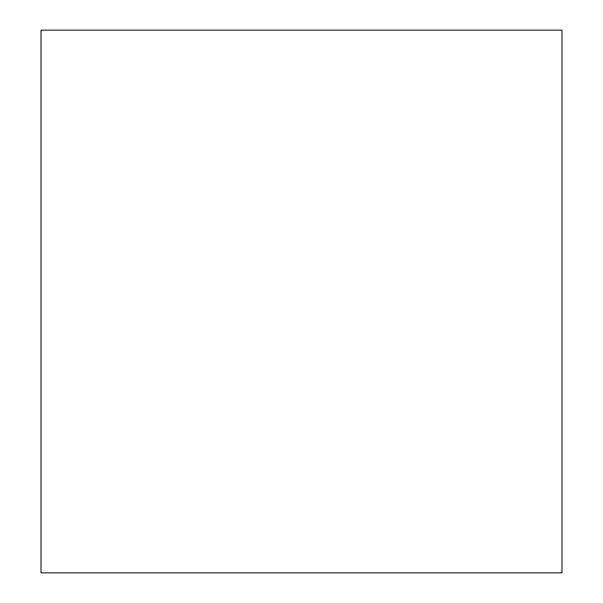 <?xml version="1.0" encoding="UTF-8"?>
<svg xmlns="http://www.w3.org/2000/svg" width="603" height="603" viewBox="0 0 603 603"><rect width="100%" height="100%" fill="white"/><g stroke="black" fill="none" stroke-linecap="round" stroke-linejoin="round"><path stroke-width="0.9" d="M561.996 301.5L561.996 30.15L41.004 30.15L41.004 572.85L561.996 572.85L561.996 301.5"/></g></svg>

